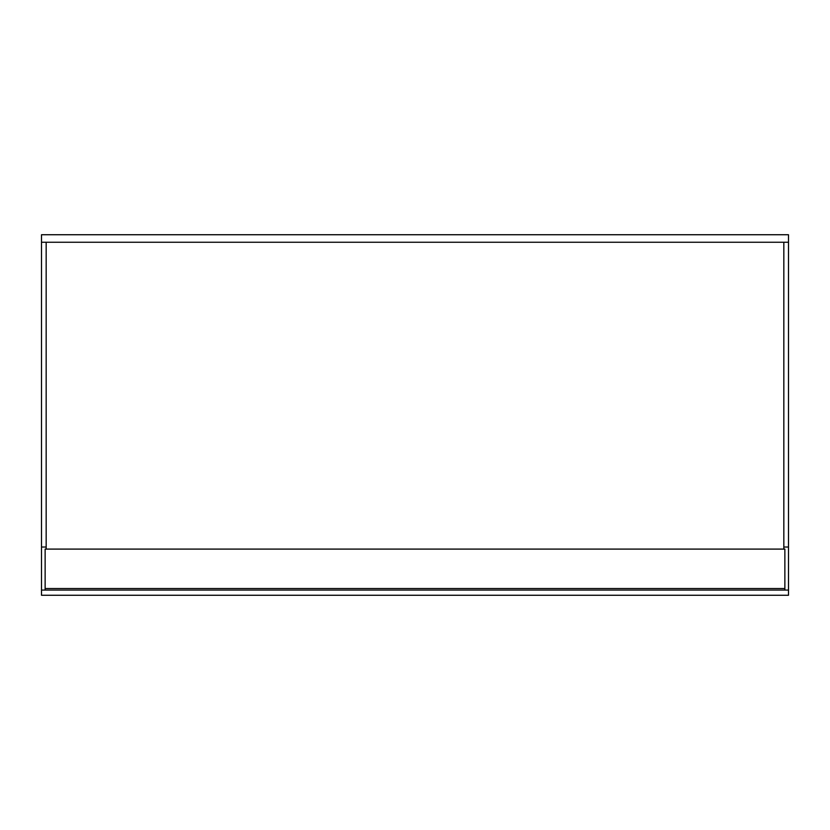 <?xml version="1.0" encoding="UTF-8"?>
<svg xmlns="http://www.w3.org/2000/svg" width="830" height="830" viewBox="0 0 830 830"><rect width="100%" height="100%" fill="white"/><g stroke="black" fill="none" stroke-linecap="round" stroke-linejoin="round"><path stroke-width="1.25" d="M788.5 234.734L41.5 234.734L41.5 242.256L788.5 242.256L788.5 234.734M45.131 588.522L45.131 590.078L784.869 590.078L784.869 549.097L45.131 549.097L45.131 588.522L784.869 588.522M46.169 547.022L41.5 547.022L41.5 242.256M788.5 242.256L788.5 547.022L783.831 547.022M783.831 549.097L783.831 242.256M46.169 549.097L46.169 242.256M41.5 547.022L41.5 595.266L788.5 595.266L788.5 590.078L784.869 590.078M45.131 590.078L41.5 590.078M788.5 547.022L788.5 590.078"/></g></svg>
